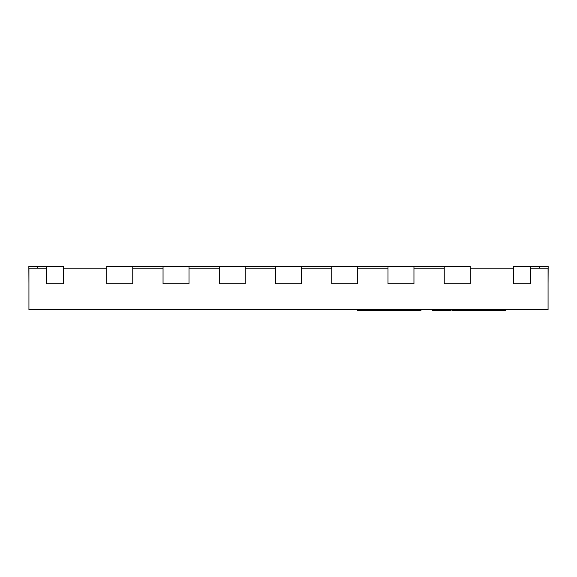 <?xml version="1.0" encoding="UTF-8"?>
<svg xmlns="http://www.w3.org/2000/svg" width="577" height="577" viewBox="0 0 577 577"><rect width="100%" height="100%" fill="white"/><g stroke="black" fill="none" stroke-linecap="round" stroke-linejoin="round"><path stroke-width="0.87" d="M530.761 268.168L548.063 268.168L548.063 309.698L28.937 309.698L28.937 268.168L46.239 268.168M106.803 268.168L63.542 268.168M163.046 268.168L132.76 268.168M219.282 268.168L189.004 268.168M275.525 268.168L245.239 268.168M331.761 268.168L301.475 268.168M387.996 268.168L357.718 268.168M444.24 268.168L413.954 268.168M513.458 268.168L470.197 268.168M444.24 283.74L470.197 283.74L470.197 266.437L444.24 266.437L444.24 283.74M132.76 266.437L106.803 266.437L106.803 283.74L132.76 283.74L132.76 266.437L163.046 266.437L163.046 283.74L189.004 283.74L189.004 266.437L219.282 266.437L219.282 283.74L245.239 283.74L245.239 266.437L275.525 266.437L275.525 283.74L301.475 283.74L301.475 266.437L331.761 266.437L331.761 283.74L357.718 283.74L357.718 266.437L387.996 266.437L387.996 283.74L413.954 283.74L413.954 266.437L444.24 266.437M387.996 266.437L413.954 266.437M331.761 266.437L357.718 266.437M275.525 266.437L301.475 266.437M219.282 266.437L245.239 266.437M163.046 266.437L189.004 266.437M46.239 266.437L63.542 266.437L63.542 283.74L46.239 283.74L46.239 266.437L28.85 266.437L28.937 283.74M37.592 268.168L37.592 266.437M548.063 283.74L548.15 266.437L539.408 266.437L539.408 268.168M530.761 266.437L513.458 266.437L513.458 283.74L530.761 283.74L530.761 266.437L539.408 266.437M492.592 309.698L492.592 310.563L461.564 310.563L461.564 309.698M461.564 310.563L460.771 310.563L460.771 309.698M460.771 310.563L451.971 310.563L451.971 309.698L451.964 310.563M420.95 309.698L420.95 310.563L357.603 310.563L357.603 309.698M411.12 310.563L411.12 309.698M405.761 310.563L405.761 309.698M375.973 310.563L375.973 309.698M475.102 310.563L475.102 309.698M463.728 310.563L463.728 309.698M440.33 309.698L440.33 310.563L450.781 310.563L450.781 309.698M505.935 309.698L505.935 310.563L493.364 310.563L493.364 309.698M498.687 310.563L498.687 309.698M500.612 310.563L500.612 309.698M439.905 309.698L439.905 310.563L434.192 310.563L434.192 309.698M481.196 310.563L481.196 309.698M483.122 310.563L483.122 309.698M475.874 310.563L475.874 309.698M488.445 310.563L488.445 309.698M461.088 310.563L461.088 309.698M453.58 310.563L453.58 309.698M439.753 310.563L439.753 309.698M434.192 310.563L432.389 310.563L432.389 309.698M490.486 310.563L490.486 309.698M453.096 310.563L453.096 309.698M392.259 310.563L392.259 309.698M380.337 310.563L380.337 309.698M373.687 310.563L373.687 309.698M362.269 310.563L362.269 309.698M472.996 310.563L472.996 309.698M467.716 310.563L467.716 309.698M447.478 310.563L447.478 309.698M442.343 310.563L442.343 309.698"/></g></svg>
